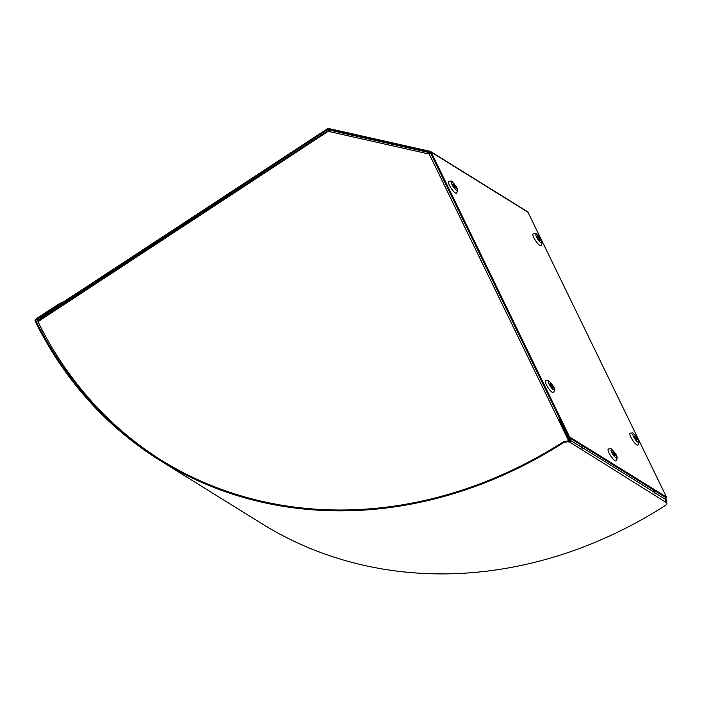 <?xml version="1.0" encoding="UTF-8"?>
<svg xmlns="http://www.w3.org/2000/svg" width="702" height="702" viewBox="0 0 702 702"><rect width="100%" height="100%" fill="white"/><g stroke="black" fill="none" stroke-linecap="round" stroke-linejoin="round"><path stroke-width="1.05" d="M665.724 501.36L666.391 499.938L654.764 492.725L653.378 489.873M665.119 497.156L666.549 500.105L665.005 497.095M654.045 493.199L654.764 492.725M328.641 128.492A1.773 1.527 -58.2 0 0 327.422 128.747L39.549 317.611L39.891 318.322L327.764 129.458A0.886 0.763 121.8 0 1 328.378 129.335L429.94 152.202A0.886 0.763 121.8 0 1 430.396 152.562L568.901 437.434L665.786 497.569L666.505 497.104L569.62 436.96L431.116 152.097A1.773 1.527 -58.2 0 0 430.203 151.36L328.641 128.492L328.378 129.335L329.703 130.16M39.891 318.322L40.663 318.796M430.616 151.527L527.492 211.671A1.773 1.527 121.8 0 1 528.001 212.232L666.505 497.104M569.62 436.96L568.901 437.434M563.715 442.523L568.155 441.619L567.813 440.909L563.373 441.812L563.715 442.523A444.761 381.563 121.8 0 1 160.24 460.6A444.761 381.563 121.8 0 1 35.512 321.893L36.232 321.419A443.875 380.8 -58.2 0 0 160.705 459.845A443.875 380.8 -58.2 0 0 563.373 441.812M36.232 321.419C35.469 319.752 35.521 319.12 36.381 319.533L35.82 319.419M63.075 302.176A8.88 4.001 154.2 0 0 58.09 304.484L58.433 305.195L37.531 318.831A0.886 0.763 121.8 0 0 37.162 320.015L36.381 319.533M666.558 502.351L666.9 503.062L666.558 502.351M665.312 497.279L666.567 499.877A1.773 1.527 121.8 0 1 665.812 502.246L567.813 440.909M665.812 502.246L666.584 502.729C667.356 503.422 666.909 504.369 665.242 505.554A444.761 381.563 -58.2 0 1 261.767 523.631L160.24 460.6M35.662 320.007C34.802 319.594 34.749 320.226 35.512 321.893M430.774 152.939L429.238 154.08L568.848 441.225A443.875 380.8 121.8 0 1 568.585 441.391A0.886 0.763 121.8 0 0 568.962 440.207L558.976 419.515L559.705 419.041L569.682 439.733A1.773 1.527 -58.2 0 1 568.927 442.102L568.155 441.619M559.705 419.041A8.88 2.185 -123.1 0 1 558.608 416.26M58.09 304.484L37.188 318.12A1.773 1.527 -58.2 0 0 36.302 319.489M58.433 305.195A8.88 4.001 -25.8 0 1 59.144 304.756M328.58 130.318L328.15 131.318L429.238 154.08L431.344 153.396M581.967 448.446L582.686 447.981L571.059 440.759L569.813 440.768M581.3 445.129L582.686 447.981M161.872 460.565A443.875 380.8 121.8 0 1 37.978 321.692L328.15 131.318L329.22 130.072L430.44 152.86M430.545 152.86L329.22 130.072M37.978 321.692L38.057 320.753M328.527 130.388L37.776 320.691M608.283 448.982A7.099 1.737 56.7 0 0 610.091 454.861A7.099 1.737 56.7 0 0 616.075 460.863C617.663 458.441 617.462 456.107 615.461 453.869C609.748 446.674 611.819 448.999 608.283 448.982M614.557 453.808A2.22 0.544 56.7 0 0 612.688 451.93A2.22 0.544 56.7 0 0 613.25 453.773A2.22 0.544 56.7 0 0 615.119 455.642A2.22 0.544 56.7 0 0 614.557 453.808M630.089 433.187A7.099 1.737 56.7 0 0 631.897 439.066A7.099 1.737 56.7 0 0 637.881 445.059C639.469 442.637 639.268 440.312 637.276 438.074C631.563 430.87 633.634 433.204 630.089 433.187M636.363 438.013A2.22 0.544 56.7 0 0 634.494 436.135A2.22 0.544 56.7 0 0 635.056 437.969A2.22 0.544 56.7 0 0 636.933 439.847A2.22 0.544 56.7 0 0 636.363 438.013M448.648 181.318A7.099 1.737 56.7 0 0 450.456 187.197A7.099 1.737 56.7 0 0 456.44 193.199C458.029 190.777 457.827 188.443 455.835 186.205C450.122 179.01 452.193 181.335 448.648 181.318M454.922 186.144A2.22 0.544 56.7 0 0 453.053 184.275A2.22 0.544 56.7 0 0 453.624 186.109A2.22 0.544 56.7 0 0 455.493 187.978A2.22 0.544 56.7 0 0 454.922 186.144M533.125 233.766A7.099 1.737 56.7 0 0 534.942 239.645A7.099 1.737 56.7 0 0 540.917 245.639C542.514 243.217 542.313 240.891 540.312 238.654C534.599 231.458 536.67 233.784 533.125 233.766M539.408 238.592A2.22 0.544 56.7 0 0 537.53 236.714A2.22 0.544 56.7 0 0 538.101 238.548A2.22 0.544 56.7 0 0 539.97 240.426A2.22 0.544 56.7 0 0 539.408 238.592M545.612 380.738A7.099 1.737 56.7 0 0 547.42 386.618A7.099 1.737 56.7 0 0 553.404 392.62C554.992 390.198 554.791 387.864 552.799 385.626C547.086 378.431 549.148 380.756 545.612 380.738M551.886 385.565A2.22 0.544 56.7 0 0 550.017 383.687A2.22 0.544 56.7 0 0 550.579 385.53A2.22 0.544 56.7 0 0 552.448 387.399A2.22 0.544 56.7 0 0 551.886 385.565M665.671 500.412L666.391 499.938M328.799 130.098L327.422 128.747M430.308 152.431L430.203 151.36M528.001 212.232L431.116 152.097M37.162 320.015L38.005 320.542M654.65 492.479L582.572 447.736M37.531 318.831L39.119 319.814M569.682 437.908L571.059 440.759L570.34 441.233M612.442 453.746A4.975 1.22 56.7 0 0 616.417 458.002A4.975 1.22 56.7 0 0 615.364 453.834A4.975 1.22 56.7 0 0 611.389 449.578A4.975 1.22 56.7 0 0 612.442 453.746M634.248 437.951A4.975 1.22 56.7 0 0 638.232 442.199A4.975 1.22 56.7 0 0 637.17 438.03A4.975 1.22 56.7 0 0 633.195 433.783A4.975 1.22 56.7 0 0 634.248 437.951M452.808 186.083A4.975 1.22 56.7 0 0 456.791 190.339A4.975 1.22 56.7 0 0 455.73 186.17A4.975 1.22 56.7 0 0 451.755 181.915A4.975 1.22 56.7 0 0 452.808 186.083M537.293 238.531A4.975 1.22 56.7 0 0 541.268 242.778A4.975 1.22 56.7 0 0 540.215 238.61A4.975 1.22 56.7 0 0 536.231 234.363A4.975 1.22 56.7 0 0 537.293 238.531M549.771 385.503A4.975 1.22 56.7 0 0 553.746 389.759A4.975 1.22 56.7 0 0 552.693 385.591A4.975 1.22 56.7 0 0 548.718 381.335A4.975 1.22 56.7 0 0 549.771 385.503M35.1 319.884L35.828 319.419"/></g></svg>
